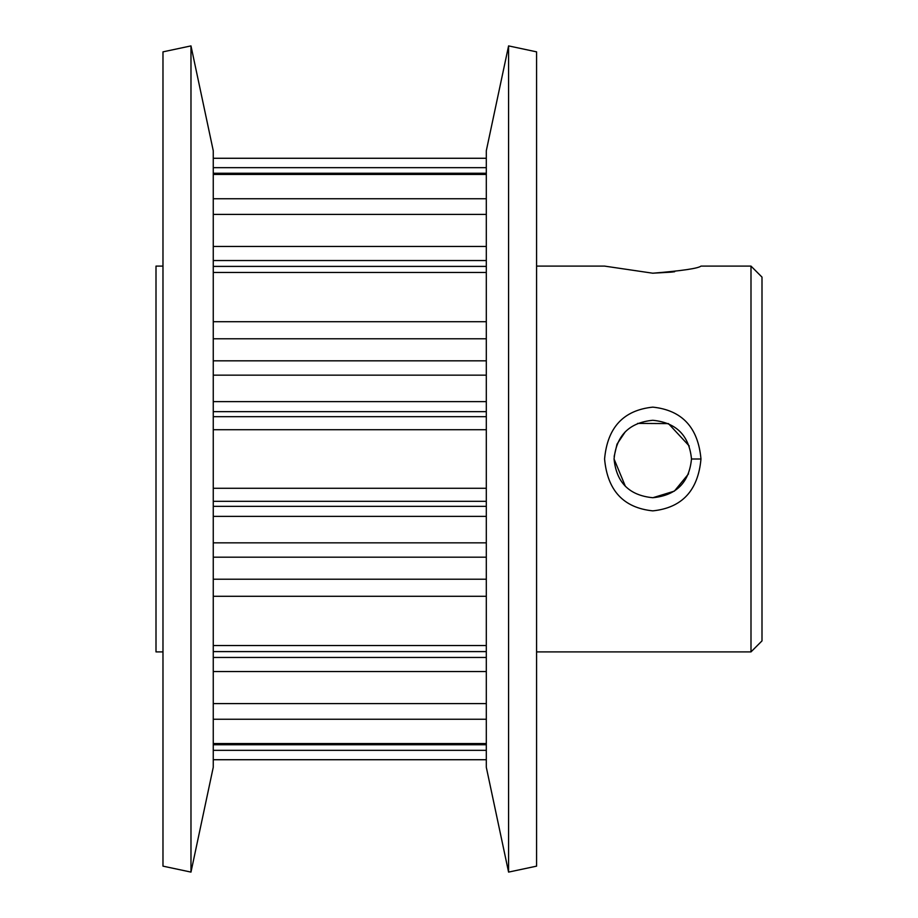 <?xml version="1.0" encoding="UTF-8"?>
<svg xmlns="http://www.w3.org/2000/svg" width="918" height="918" viewBox="0 0 918 918"><rect width="100%" height="100%" fill="white"/><g stroke="black" fill="none" stroke-linecap="round" stroke-linejoin="round"><path stroke-width="1.38" d="M604.583 458.954C607.441 427.444 623.517 410.174 652.813 407.133C682.085 410.22 698.15 427.513 700.973 459C698.116 490.533 682.051 507.826 652.79 510.867C623.517 507.849 607.452 490.556 604.583 459L604.583 458.954M691.495 459C689.188 435.499 676.291 422.59 652.801 420.283C629.312 422.555 616.391 435.453 614.062 458.966L614.062 459C616.391 482.547 629.3 495.445 652.79 497.717C676.268 495.433 689.166 482.535 691.495 459L700.973 459M652.606 273.208L671.288 272.141M671.999 272.061L674.684 271.717M652.813 273.208C682.097 270.799 698.15 268.423 700.973 266.105C698.105 268.435 682.04 270.81 652.778 273.208L604.583 266.105L536.582 266.105M213.251 266.404L486.31 266.404M213.251 173.238L486.31 173.238M750.993 266.105L761.997 277.11L761.997 640.89L750.993 651.895L750.993 266.105L700.973 266.105M614.062 459L625.399 486.368M652.87 497.717L674.363 491.13L688.523 473.872M162.979 651.895L156.003 651.895L156.003 266.105L162.979 266.105M508.583 872.1L536.582 866.144L536.582 51.856L508.583 45.9L508.583 872.1L486.31 767.287L486.31 150.713L508.583 45.9M190.978 872.1L213.251 767.287L213.251 150.713L190.978 45.9L190.978 872.1L162.979 866.144L162.979 51.856L190.978 45.9M689.246 446.01L668.442 423.6L637.574 423.405M625.342 431.701L617.057 444.071M617.011 444.209L614.153 456.453M486.31 516.386L213.251 516.386M213.251 542.848L486.31 542.848M213.251 657.46L486.31 657.46M213.251 401.614L486.31 401.614M486.31 375.152L213.251 375.152M486.31 260.54L213.251 260.54M486.31 501.331L213.251 501.331M213.251 506.346L486.31 506.346M213.251 416.669L486.31 416.669M486.31 411.654L213.251 411.654M486.31 429.727L213.251 429.727M213.251 488.273L486.31 488.273M486.31 338.776L213.251 338.776M213.251 360.82L486.31 360.82M213.251 321.713L486.31 321.713M486.31 272.462L213.251 272.462M486.31 671.528L213.251 671.528M213.251 703.613L486.31 703.613M486.31 719.253L213.251 719.253M213.251 743.569L486.31 743.569M486.31 214.387L213.251 214.387M213.251 246.472L486.31 246.472M213.251 198.747L486.31 198.747M486.31 174.431L213.251 174.431M486.31 557.18L213.251 557.18M213.251 579.224L486.31 579.224M486.31 596.287L213.251 596.287M213.251 645.538L486.31 645.538M213.251 750.339L486.31 750.339M486.31 167.661L213.251 167.661M750.993 651.895L536.582 651.895M486.31 651.596L213.251 651.596M486.31 158.275L213.251 158.275M486.31 744.762L213.251 744.762M213.251 759.725L486.31 759.725"/></g></svg>
